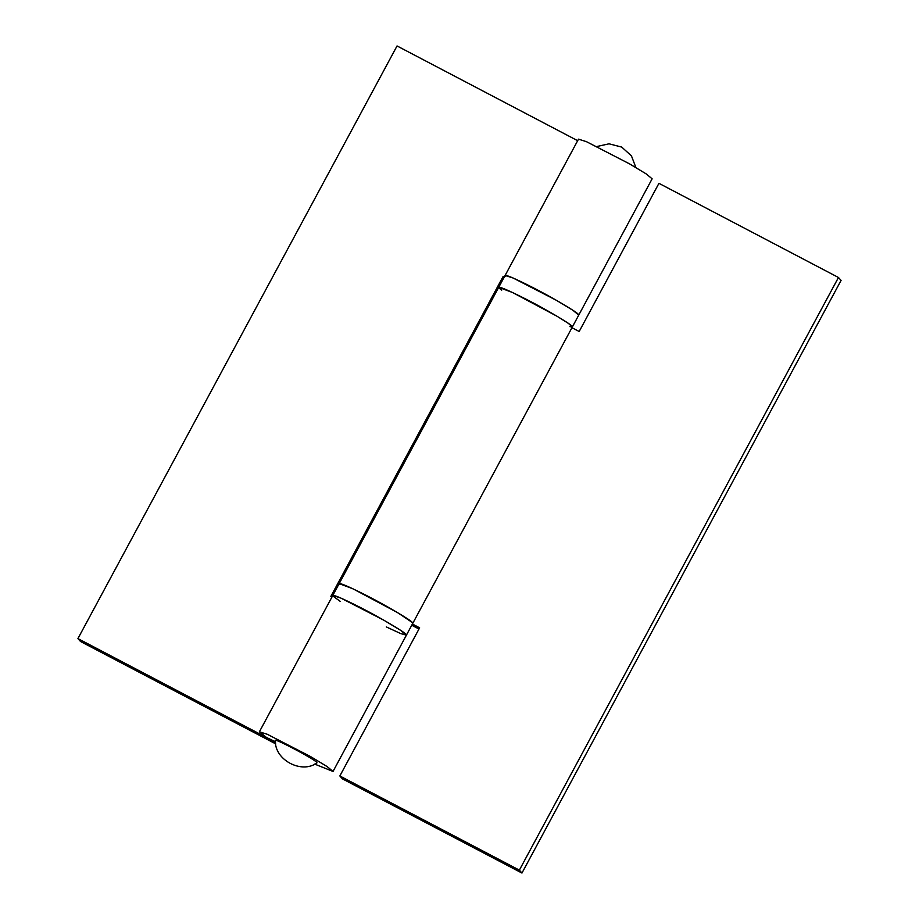 <?xml version="1.0" encoding="UTF-8"?>
<svg xmlns="http://www.w3.org/2000/svg" width="919" height="919" viewBox="0 0 919 919"><rect width="100%" height="100%" fill="white"/><g stroke="black" fill="none" stroke-linecap="round" stroke-linejoin="round"><path stroke-width="1.38" d="M339.49 584.323C338.238 582.037 347.29 585.794 366.67 595.592C384.843 604.771 411.586 620.486 412.47 622.611L397.605 612.64L352.976 588.815L339.168 583.634L332.781 595.501L340.708 597.993L383.958 620.268L400.558 630.285L406.416 635.144L400.799 633.616L386.325 626.93M340.11 601.302L333.115 596.178C331.851 593.881 340.915 597.637 360.294 607.448C378.467 616.626 405.199 632.341 406.095 634.455L406.416 635.144L572.353 326.969L569.906 326.636M505.105 275.47L498.718 287.325L512.526 292.495L557.155 316.32L568.459 323.454L572.353 326.969L578.74 315.114L572.87 310.254L556.271 300.237L513.02 277.963L505.105 275.47L578.499 139.16L586.414 141.652L629.664 163.927L646.264 173.955L652.134 178.814L578.74 315.114L578.407 314.436C577.511 312.322 550.78 296.596 532.606 287.417C513.227 277.618 504.163 273.862 505.427 276.148M504.278 277.01L503.152 276.412L504.049 277.423M503.152 276.412L330.84 596.442L331.966 597.028M275.769 743.908L80.539 641.508L77.931 638.59L397.042 45.95L577.672 140.699M275.493 741.759L266.51 737.486L259.388 731.8L267.314 734.292L310.565 756.567L327.164 766.595L333.023 771.455L314.666 764.091M77.931 638.59L275.539 742.242M571.963 327.704L579.177 331.495L658.946 183.329L838.461 277.492L841.069 280.41L521.958 873.05L342.454 778.887L339.846 775.969L419.627 627.815L412.401 624.024M411.758 625.242L418.972 629.021M339.846 775.969L519.361 870.132L521.958 873.05M519.361 870.132L838.461 277.492M501.694 290.197L499.051 288.003C497.788 285.717 506.84 289.474 526.219 299.272C544.393 308.451 571.136 324.166 572.032 326.291L572.353 326.969M275.608 740.817C270.806 736.119 314.275 758.91 316.814 762.437L316.952 762.862C301.593 774.43 274.207 759.691 275.413 740.496M332.781 595.501L259.388 731.8M406.416 635.144L333.023 771.455M498.718 287.325L339.168 583.645M635.879 167.534L631.445 155.885L621.715 147.086L609.021 143.812L596.856 146.523"/></g></svg>

